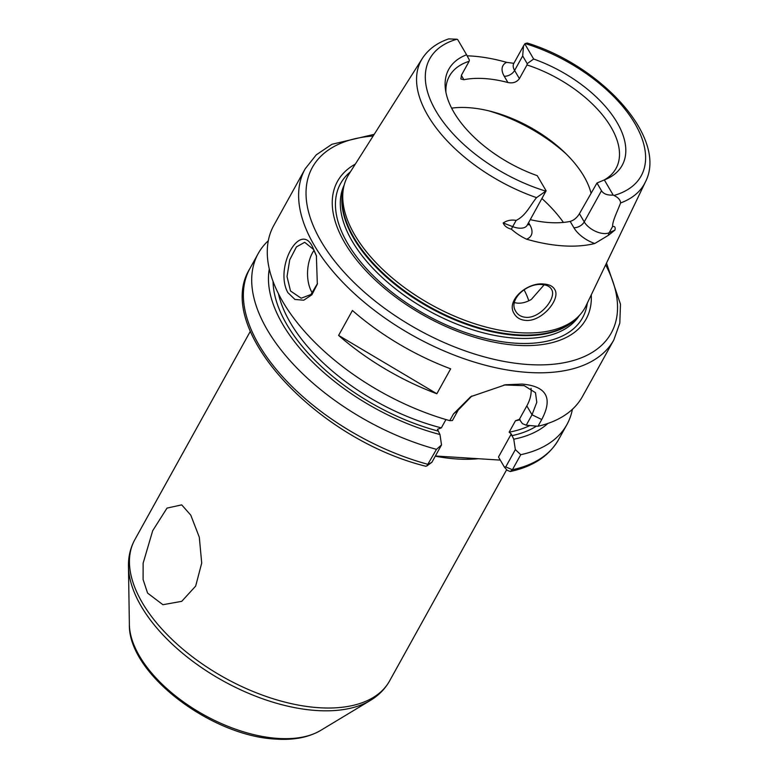 <?xml version="1.0" encoding="UTF-8"?>
<svg xmlns="http://www.w3.org/2000/svg" width="778" height="778" viewBox="0 0 778 778"><rect width="100%" height="100%" fill="white"/><g stroke="black" fill="none" stroke-linecap="round" stroke-linejoin="round"><path stroke-width="1.17" d="M515.59 311.074C517.691 314.827 521.104 316.918 525.831 317.317C540.068 318.737 556.892 297.818 551.612 289.465C549.997 286.537 546.856 284.913 542.178 284.602C527.601 282.599 508.102 299.258 515.59 311.074L515.824 311.482M525.656 320.4C520.288 319.943 516.436 317.648 514.083 313.515C505.719 300.571 527.426 281.831 544.007 284.058C549.336 284.437 552.925 286.265 554.772 289.552C560.899 299.015 541.858 322.014 525.656 320.4M316.568 256.293L313.534 249.437L304.694 242.308L296.437 246.898L289.717 259.852L287.024 276.56L290.505 290.972L301.154 298.217L310.889 294.551L317.492 283.532M312.853 247.56L316.374 255.67L317.327 284.135L311.9 294.755L303.741 300.211L294.94 299.452L287.87 292.635C273.992 267.613 300.541 219.795 312.853 247.56M147.587 593.099L143.094 579.484L143.123 563.243L152.692 530.713L167.017 508.102L181.702 504.873L190.785 515.162L199.304 537.219L201.716 563.058L195.657 586.106L181.741 601.336L162.913 604.71L147.587 593.099M467.14 55.822A128.915 68.386 -151 0 1 471.225 56.016A128.915 68.386 -151 0 1 506.624 62.357L513.743 63.3M536.548 197.631A127.553 67.667 -151 0 1 422.357 58.418C428.26 49.364 437.022 42.858 448.673 38.9L456.978 39.231A16.134 8.558 -151 0 1 457.727 39.62L466.586 54.771A99.107 52.573 -151 0 0 445.415 89.159A99.107 52.573 -151 0 0 537.258 175.672L546.117 190.814A16.134 8.558 -151 0 1 545.786 191.135L536.548 197.631C530.256 205.304 525.821 215.759 516.145 220.407C511.409 219.542 507.091 220.398 503.191 222.975L512.692 226.631L516.145 220.407M314.03 250.331A28.008 15.823 -86.4 0 0 311.92 292.324A28.008 15.823 -86.4 0 0 312.367 293.063M544.143 284.816L531.364 299.404C526.706 302.175 522.106 303.43 517.555 303.167L514.443 302.661M461.354 75.369L463.892 79.716A95.227 50.521 -151 0 1 484.402 78.559A95.227 50.521 -151 0 1 507.898 82.507L504.232 76.244A24.536 13.012 -151 0 1 506.624 62.357M513.645 63.738L513.781 63.475A16.134 8.558 29 0 0 514.608 70.448L519.403 78.656C516.67 82.254 512.838 83.538 507.898 82.507M519.403 78.656L526.998 64.944L527.192 63.65L522.67 55.919L523.526 45.892L524.8 43.879A16.134 8.558 -151 0 1 525.131 43.558L527.251 43.033C601.744 65.838 668.195 138.465 645.37 182.033A127.553 67.667 -151 0 1 620.562 202.961C620.465 199.995 618.257 197.495 613.939 195.463A16.134 8.558 -151 0 1 613.19 195.074C607.423 195.395 603.524 193.955 601.491 190.756L596.969 183.015L604.331 179.922L613.19 195.074M604.107 180.019A95.227 50.521 29 0 0 615.981 168.495A95.227 50.521 29 0 0 526.998 64.944M579.435 213.707L584.229 221.905A16.134 8.558 29 0 0 609.164 232.748L614.97 230.074L608.318 235.364L594.762 243.504A24.536 13.012 -151 0 1 573.853 227.691L570.186 221.429C573.863 220.31 576.945 217.743 579.435 213.707L596.969 183.015M570.186 221.429A95.227 50.521 -151 0 1 549.686 222.586A95.227 50.521 -151 0 1 530.285 219.649M590.969 192.886A95.227 50.521 29 0 0 468.278 107.646A95.227 50.521 29 0 0 451.639 108.152M528.777 300.814A95.227 50.521 29 0 0 524.012 289.698M591.27 294.862A142.111 75.388 -151 0 1 517.37 345.325A142.111 75.388 -151 0 1 363.025 267.554A142.111 75.388 -151 0 1 355.342 164.09M645.37 182.033L586.067 305.705A135.654 71.965 -151 0 1 577.509 317.327A135.654 71.965 -151 0 1 519.441 332.692A135.654 71.965 -151 0 1 394.29 279.642A135.654 71.965 -151 0 1 343.584 187.663A135.654 71.965 -151 0 1 348.904 174.233L422.357 58.418M594.762 243.504A130.033 68.979 -151 0 1 563.291 245.877A130.033 68.979 -151 0 1 526.521 239.177C521.085 236.629 516.047 233.303 511.428 229.218C507.13 228.051 504.387 225.97 503.191 222.975M500.293 460.109L435.388 455.986M352.424 310.5L338.615 335.415A176.46 93.603 29 0 0 436.837 393.746L450.656 368.83A176.46 93.603 29 0 1 352.424 310.5M305.151 168.855L273.798 225.435A176.46 93.603 29 0 0 449.762 420.655L453.496 413.915L470.729 396.673L505.535 384.76L522.057 384.079C546.564 386.199 553.119 398.015 541.731 419.517L537.997 426.256A176.46 93.603 29 0 0 582.459 396.527L613.823 339.947A176.46 93.603 -151 0 1 528.495 372.458A176.46 93.603 -151 0 1 355.031 294.201A176.46 93.603 -151 0 1 305.151 168.855L316.276 154.832L331.943 144.27L374.208 134.331M537.997 426.256L526.229 425.216L522.408 423.631L519.364 419.352L515.474 420.762L509.143 432.179L511.263 433.978L513.772 439.2A161.882 85.872 29 0 0 547.887 423.436M524.8 43.879L533.659 59.021A99.107 52.573 -151 0 1 616.118 120.921A99.107 52.573 -151 0 1 607.073 178.765A99.107 52.573 -151 0 1 604.331 179.922M533.659 59.021L527.192 63.65M471.906 395.953L458.203 410.094L452.417 420.528L449.762 420.655M445.95 419.566L441.34 427.881L437.45 429.291L439.969 434.523L441.525 444.919L431.926 462.239L426.859 465.954L436.487 449.344L441.525 444.919M269.285 269.003A161.882 85.872 29 0 0 439.969 434.523M268.303 240.723A176.46 93.603 29 0 0 258.238 253.482A176.46 93.603 29 0 0 436.487 449.344M258.238 253.482L249.903 268.536C212.618 327.966 316.092 438.996 425.722 466.236L426.859 465.954M511.263 433.978L498.484 457.017L504.319 466.995L505.739 466.917L515.337 449.596L513.772 439.2M515.337 449.596L520.754 454.692A176.46 93.603 29 0 0 566.909 424.584A176.46 93.603 29 0 0 572.404 409.286M520.754 454.692L512.42 469.737L510.232 471.526L507.11 470.233L504.319 466.995L507.11 470.233M614.97 230.074C615.583 227.283 614.805 226.106 612.607 226.524C612.286 221.205 617.674 210.867 620.562 202.961M463.892 79.716L460.829 78.986L461.558 74.98L469.153 61.277A95.227 50.521 29 0 0 449.402 76.156A95.227 50.521 29 0 0 445.92 92.271M469.153 61.277L469.338 59.984L466.586 54.771M531.024 388.319A44.813 28.319 -30.3 0 1 526.823 405.892L519.364 419.352M526.229 425.216L532.016 414.781L536.791 402.284L535.478 392.696L524.226 385.655L504.018 384.974M338.615 335.415L436.837 393.746M511.428 229.218A8.402 1.819 -69 0 1 512.692 226.631A16.134 8.558 29 0 0 527.202 225.212L546.117 190.814M522.67 55.919L514.608 70.448A8.402 5.31 -30.3 0 1 504.232 76.244M565.937 153.713A112.032 59.429 29 0 0 488.467 110.768M563.428 222.42A112.032 59.429 29 0 0 541.965 198.575M320.604 730.454C308.681 737.379 293.889 740.267 276.219 739.1C211.849 736.474 128.059 673.806 129.372 624.452A114.298 60.635 29 0 0 278.271 738.439A114.298 60.635 29 0 0 320.604 730.454L370.377 700.433A144.601 76.711 -151 0 1 316.821 710.538A144.601 76.711 -151 0 1 128.458 566.326C128.282 556.659 130.412 547.77 134.827 539.679A145.651 77.265 29 0 0 175.993 643.134A145.651 77.265 29 0 0 319.175 707.727A145.651 77.265 29 0 0 389.603 680.906L506.663 469.718M373.158 136.004A170.859 90.637 29 0 0 326.954 250.594A170.859 90.637 29 0 0 528.612 364.551A170.859 90.637 29 0 0 605.644 264.87M587.312 303.119A138.358 73.395 -151 0 1 515.688 343.205A138.358 73.395 -151 0 1 370.211 272.66A138.358 73.395 -151 0 1 350.44 171.821M579.367 315.469A134.526 71.362 -151 0 1 515.551 338.177A134.526 71.362 -151 0 1 384.896 279.944A134.526 71.362 -151 0 1 344.177 185.106M576.848 317.949A134.526 71.362 -151 0 1 517.107 335.376A134.526 71.362 -151 0 1 390.916 281.023A134.526 71.362 -151 0 1 343.409 188.548M577.509 317.327L575.136 319.554A134.643 71.43 -151 0 1 517.506 334.803A134.643 71.43 -151 0 1 393.289 282.142A134.643 71.43 -151 0 1 342.952 190.853L343.584 187.663M478.353 458.709A145.651 77.265 -151 0 1 457.056 458.991A145.651 77.265 -151 0 1 435.281 456.18M536.499 426.13A156.855 83.207 -151 0 1 511.73 435.699M509.143 432.179A154.054 81.719 29 0 0 529.837 425.547M520.112 419.78A154.054 81.719 -151 0 1 515.474 420.762M613.939 195.463A120.833 64.097 29 0 0 634.965 123.663A120.833 64.097 29 0 0 525.131 43.558M278.427 293.695A154.054 81.719 29 0 0 441.34 427.881M437.917 431.012A156.855 83.207 -151 0 1 273.049 281.432M249.903 268.536A176.46 93.603 29 0 0 428.143 464.388L431.926 462.239M505.739 466.917L512.42 469.737A176.46 93.603 29 0 0 558.565 439.628C549.112 455.986 532.998 466.615 510.232 471.526M456.978 39.231A120.833 64.097 29 0 0 435.952 111.03A120.833 64.097 29 0 0 545.786 191.135M541.731 419.517L532.016 414.781L526.823 405.892M453.496 413.915L458.203 410.094M573.853 227.691A8.402 5.31 -30.3 0 0 584.229 221.905L601.491 190.756M608.318 235.364A8.402 6.642 -114.8 0 1 609.164 232.748L612.607 226.524M528.583 222.732L529.847 224.9A24.536 13.012 -151 0 1 526.521 239.177M527.669 224.365A8.402 5.31 149.7 0 0 529.847 224.9M129.372 624.452L128.458 566.326M250.351 331.272L134.827 539.679M566.909 424.584L558.565 439.628M613.823 339.947L619.813 323.084L620.474 304.208L606.5 263.09M370.377 700.433C378.672 695.444 385.081 688.938 389.603 680.906M513.781 63.475L523.526 45.892"/></g></svg>
